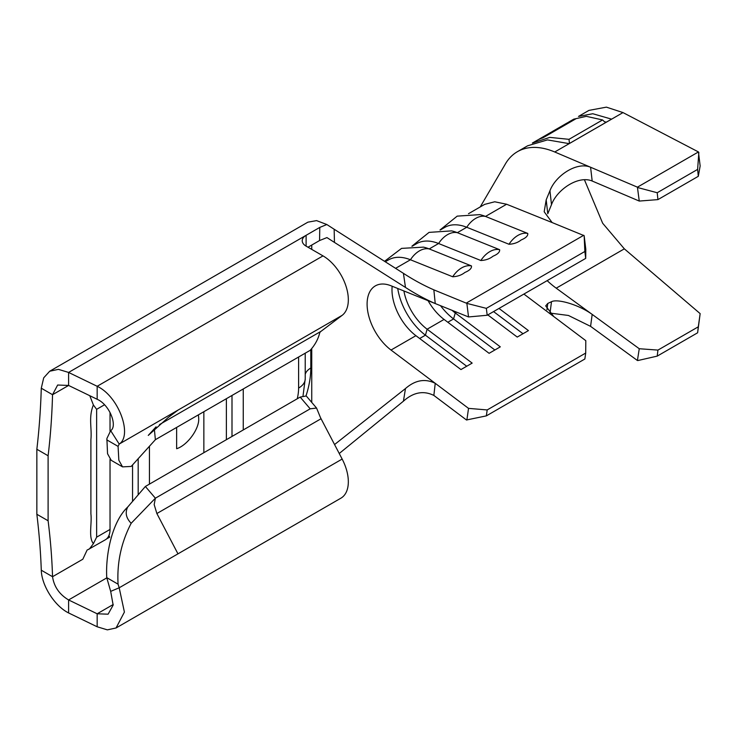 <?xml version="1.0" encoding="UTF-8"?>
<svg xmlns="http://www.w3.org/2000/svg" width="737" height="737" viewBox="0 0 737 737"><rect width="100%" height="100%" fill="white"/><g stroke="black" fill="none" stroke-linecap="round" stroke-linejoin="round"><path stroke-width="1.11" d="M499.612 249.677C499.972 252.036 497.77 254.219 493.016 256.209C489.764 258.834 485.711 260.262 480.846 260.511A24.1 15.845 -68.1 0 1 489.81 251.639A24.1 15.845 -68.1 0 1 499.612 249.677L457.355 232.68A55.726 32.17 -120 0 0 451.606 230.884L429.045 232.385L411.872 246.232M471.468 265.928C471.818 268.286 469.626 270.47 464.872 272.46C461.62 275.085 457.566 276.513 452.702 276.762A24.1 15.845 -68.1 0 1 461.666 267.881A24.1 15.845 -68.1 0 1 471.468 265.928L429.21 248.931A55.726 32.17 -120 0 0 423.462 247.135L401.554 248.387L384.539 261.313M527.756 233.426C528.116 235.785 525.914 237.968 521.16 239.958C517.908 242.584 513.855 244.021 508.991 244.26A24.1 15.845 -68.1 0 1 517.954 235.389A24.1 15.845 -68.1 0 1 527.756 233.426L485.499 216.429A55.726 32.17 -120 0 0 479.75 214.633L457.198 216.134L440.017 229.981M203.854 452.702L203.854 411.716M149.436 484.117L149.436 446.263M176.64 427.423L176.64 448.722C187.548 445.277 199.672 428.446 198.686 418.119L198.419 414.848M468.502 213.702L484.679 204.37L494.739 201.781L506.605 204.241L552.133 222.556L544.182 211.768L546.191 199.828L549.949 190.754C555.532 175.71 576.767 161.357 590.586 167.244L554.74 151.988A91.554 52.861 -120 0 0 541.631 148.045A91.554 52.861 -120 0 0 517.411 151.693L527.609 145.797L547.444 139.901L569.148 143.641L611.581 119.145L592.788 113.738L578.508 116.418L588.927 110.393L606.385 107.141L622.995 112.586L698.446 151.942L700.15 165.945L698.298 176.309L697.626 169.399L698.842 152.412M517.411 151.693A91.554 52.861 -120 0 0 505.361 163.983A91.554 52.861 -120 0 0 504.817 164.941M523.896 294.072L585.804 340.669L585.703 353.06L487.185 409.938L486.346 415.88L466.475 419.979L433.853 395.428C423.499 390.343 413.356 392.268 403.425 401.186L405.479 388.546L334.561 444.54M552.133 222.556L584.146 235.674L585.804 249.244L585.703 258.392L487.185 315.261L468.529 316.947L435.235 303.561C425.194 299.158 415.272 293.777 405.479 287.439L403.425 273.335C413.319 279.793 423.462 285.293 433.853 289.853L466.871 303.386L486.346 308.352L487.185 315.261M506.605 204.241L485.499 216.429A24.1 15.845 111.9 0 0 475.697 218.392A24.1 15.845 111.9 0 0 466.733 227.263L457.355 232.68A24.1 15.845 111.9 0 0 447.552 234.642A24.1 15.845 111.9 0 0 438.589 243.514L429.21 248.931A24.1 15.845 111.9 0 0 419.399 250.893A24.1 15.845 111.9 0 0 410.445 259.765A55.726 32.17 -120 0 0 388.491 259.903L385.258 261.773M480.846 260.511L438.589 243.514A55.726 32.17 -120 0 0 416.635 243.652L412.213 246.204M508.991 244.26L466.733 227.263A55.726 32.17 -120 0 0 444.78 227.401L440.358 229.953M392.158 286.242A39.807 22.985 -120 0 0 415.917 335.676L391.025 350.047L468.529 408.372L487.185 409.938M499.004 308.444L528.447 330.6L517.245 337.067L487.802 314.911M452.057 310.323A39.807 22.985 -120 0 0 455.263 312.958L500.303 346.851L489.101 353.318L444.061 319.425L427.119 329.209L472.159 363.101L460.957 369.569L415.917 335.676M391.025 350.047A39.807 22.985 60 0 1 367.1 304.105A39.807 22.985 60 0 1 375.345 285.882A39.807 22.985 60 0 1 391.025 285.781L435.235 303.561L433.853 289.853M428.068 300.678A39.807 22.985 -120 0 0 444.061 319.425M403.904 290.958A39.807 22.985 -120 0 0 427.119 329.209L425.433 335.178L466.714 366.243M243.256 429.947L243.256 388.961M231.998 436.451L231.998 395.465M226.37 398.717L226.37 439.703M68.596 612.944L97.164 626.782L97.164 613.783L68.596 599.946L68.596 612.944C54.391 605.869 41.631 585.279 41.281 570.208L52.539 576.712C51.986 558.609 50.512 539.963 48.108 520.764L36.85 514.269C39.181 533.395 40.664 552.041 41.281 570.208M106.773 577.9L68.596 599.946C59.384 594.427 54.031 586.68 52.539 576.712L82.82 559.226L87.123 550.023M108.901 535.587L109.675 537.135L106.515 538.959M319.775 227.42L326.841 224.527L334.147 229.235L334.46 242.418L326.942 237.581L319.572 240.538L319.775 227.42L68.596 372.434L68.596 385.442L57.652 385.027L52.539 394.71L68.596 385.442L97.164 399.279L97.164 386.28L68.596 372.434L58.407 369.357L49.692 371.236L43.704 377.841L41.281 388.206C40.664 409.026 39.181 429.376 36.85 449.266L36.85 514.269M49.692 371.236L307.891 222.169L316.569 220.612L326.841 224.527M319.572 240.538L307.992 247.227L311.742 245.062L311.742 249.392M138.178 494.849L138.178 458.7M132.549 464.918L132.549 501.409M88.09 549.59L105.345 539.788A22.607 13.054 60 0 0 110.034 529.433L110.034 459.344M110.034 431.191L110.034 412.407M96.63 409.339L96.63 537.172L93.424 543.63C88.256 537.595 92.088 523.39 90.9 513.864L90.9 439.593C92.061 428.013 88.302 417.483 93.378 404.963L96.63 409.339L104.525 404.779M89.398 548.991L93.424 543.63M131.177 523.279C121.227 542.404 116.861 562.699 118.077 584.183L119.191 587.785L110.679 591.378L106.754 577.642C105.437 554.362 112.125 521.685 127.685 507.065L145.373 486.466L155.378 498.203L131.177 523.279C126.101 518.12 124.931 512.712 127.685 507.065M154.448 430.132L155.378 439.694L131.177 466.438L122.554 466.871L111.213 460.321L107.547 453.716L106.883 438.506L110.679 430.648L119.191 444.07L118.077 446.382L118.841 460.229L122.554 466.871M156.078 426.824L148.266 435.41L168.193 417.529L177.967 410.131L119.191 444.07C132.697 435.585 118.97 396.515 97.164 386.28L322.999 255.886L306.113 246.14A13.266 7.665 180 0 1 302.225 240.723A13.266 7.665 180 0 1 306.113 235.306L306.113 246.14M177.967 553.846L119.191 587.785L124.406 612.078L116.059 627.979L340.918 498.166A35.827 20.682 -120 0 0 342.152 459.059L177.967 553.846L156.87 513.532L154.171 504.587L155.378 498.203L310.185 408.823L300.171 397.086L145.373 486.466M342.152 459.059L321.056 418.736A15.919 9.194 60 0 1 319.738 415.806L316.56 408.049L310.185 408.823M300.171 397.086L306.26 395.972L316.56 408.049M155.378 439.694L310.185 350.324C315.049 344.916 318.227 339.048 319.738 332.719A15.919 9.194 60 0 1 321.056 331.3L342.152 315.344A35.827 20.682 -120 0 0 346.04 286.288A35.827 20.682 -120 0 0 322.999 255.886M311.742 349.181L311.742 402.393M48.108 520.764L48.108 455.77C50.503 435.935 51.977 415.576 52.539 394.71L41.281 388.206M97.164 399.279C109.702 404.724 117.754 426.179 110.679 430.648M110.679 591.378L113.157 605.114L108.099 614.188L97.164 613.783L113.212 604.515M116.059 627.979L107.353 629.859L97.164 626.782M334.46 242.418L405.479 287.439M334.147 229.235L403.425 273.335M405.479 388.546C415.226 380.062 425.138 378.321 435.235 383.323L433.853 395.428M339.241 453.495L403.425 401.186M468.529 316.947L466.871 303.386M466.871 420.026L468.529 408.372M395.585 268.342L410.445 259.765L452.702 276.762M583.75 235.269L466.475 302.971M585.703 258.392L584.856 251.474L486.346 308.352M584.856 251.474L584.146 235.674M585.703 353.06L584.856 359.002L486.346 415.88M89.794 395.705L93.378 404.963M48.108 455.77L36.85 449.266M440.523 305.689A47.104 27.195 -120 0 0 453.577 318.928L494.859 349.992M493.56 311.585L523.012 333.741M397.731 288.48A47.104 27.195 -120 0 0 425.433 335.178L419.666 338.504M546.191 199.828L547.775 213.739L551.497 204.646L549.949 190.754M553.763 316.551L545.712 305.901L547.775 303.432L546.928 309.77M549.949 313.64L551.497 301.719L547.775 303.432M551.497 301.719C557.034 298.577 578.324 304.399 592.179 314.395L590.586 326.353L568.43 315.464L551.165 313.225M547.158 280.64A75.625 43.667 60 0 0 556.214 288.176L639.255 348.73L657.938 350.093L698.298 326.804L700.15 313.621L624.34 248.839L602.663 223.247L584.413 179.717M592.179 181.026L639.255 201.063L637.422 187.17L590.586 167.244L592.179 181.026C578.388 175.139 556.997 189.547 551.497 204.646M590.586 326.353L637.422 360.504L639.255 348.73M657.938 350.093L657.211 356.118L697.626 332.783L698.298 326.804M657.211 356.118L637.818 360.55M700.15 313.621L697.626 332.783M637.818 187.585L657.211 192.735L657.938 199.607L698.298 176.309M657.938 199.607L639.255 201.063M657.211 192.735L697.626 169.399M637.422 187.17L698.446 151.942M569.471 143.457L569.001 139.33L549.83 137.386L532.354 143.061L536.637 140.583A91.554 52.861 60 0 1 542.847 137.865L575.689 118.906A91.554 52.861 60 0 0 569.48 121.623L573.764 119.154L586.302 116.335L602.562 119.947L604.543 121.78L606.394 122.139M569.001 139.33L602.562 119.947M538.36 139.671A91.554 52.861 60 0 1 540.009 138.639A91.554 52.861 60 0 1 543.611 136.87L553.708 131.039L553.938 131.462M540.009 138.639L550.115 132.807A91.554 52.861 60 0 1 553.708 131.039M551.829 131.886A91.554 52.861 60 0 1 553.478 130.864A91.554 52.861 60 0 1 557.08 129.086L569.71 121.798L569.931 122.231M553.478 130.864L566.108 123.567A91.554 52.861 60 0 1 569.71 121.798M567.822 122.655A91.554 52.861 60 0 1 569.48 121.623M554.74 151.988L622.995 112.586M456.636 312.166L455.263 312.958L453.577 318.928L447.82 322.253M297.26 398.772A39.807 22.985 120 0 0 298.605 388.058L298.605 357.003M110.034 529.433L96.63 537.172M118.077 584.183L106.754 577.642M321.056 418.736L156.87 513.532M342.152 315.344L177.967 410.131M321.056 331.3L159.468 424.595M310.802 349.928L310.802 368.021A72.972 42.129 -60 0 1 306.048 395.76M303.045 395.705L305.229 378.827A22.607 13.054 180 0 1 298.605 388.058M310.802 368.021A19.899 11.488 -0 0 0 305.229 374.304M118.077 446.382L106.754 439.842M556.214 288.176L624.34 248.839M305.229 378.827L305.229 353.18M88.532 549.424L87.528 549.811M480.22 206.94L505.37 164.001"/></g></svg>

